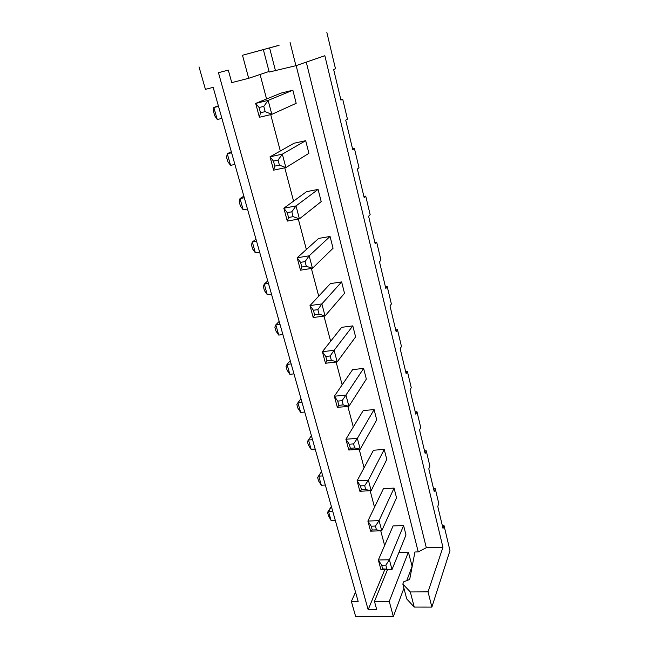 <?xml version="1.0" encoding="UTF-8"?>
<svg xmlns="http://www.w3.org/2000/svg" width="649" height="649" viewBox="0 0 649 649"><rect width="100%" height="100%" fill="white"/><g stroke="black" fill="none" stroke-linecap="round" stroke-linejoin="round"><path stroke-width="0.97" d="M279.054 45.341L242.491 55.262L248.681 78.302L269.059 71.471M248.681 78.302L231.758 82.626L228.31 70.116L218.462 72.696L368.153 609.695L376.745 609.719L374.465 601.404L389.262 601.388L408.383 552.145L412.172 566.472M442.334 525.593L444.013 525.528L449.976 550.628L431.877 607.099L414.24 607.083L406.736 598.962L402.834 584.043L403.686 581.796L409.673 579.516L414.938 551.991L418.232 551.91L296.155 65.614M398.948 552.364L408.383 552.145M260.087 74.481L266.569 98.981M270.706 114.613L280.319 150.99M284.773 167.831L293.575 201.125M298.321 219.078L306.369 249.492M311.382 268.467L318.708 296.179M323.973 316.087L330.633 341.277M336.125 362.045L342.153 384.857M347.856 406.412L353.299 427.001M359.189 449.286L364.081 467.775M370.149 490.725L374.514 507.242M380.744 530.809L384.622 545.468M279.038 45.284L242.491 55.262M259.405 117.266L260.484 112.739L259.089 107.507L255.674 103.402L259.405 117.266L271.826 114.354L296.187 103.305L292.861 90.211L281.074 93.091L255.674 103.402L268.142 100.392L292.861 90.211M273.61 170.152L274.778 166.112L273.432 161.074L270.025 156.807L273.61 170.152L285.885 167.596L308.916 153.326L305.695 140.687L294.054 143.234L270.025 156.807L282.331 154.162L305.695 140.687M287.296 221.09L288.545 217.496L287.247 212.645L283.84 208.232L287.296 221.09L299.416 218.875L321.198 201.612L318.091 189.411L306.579 191.65L283.84 208.232L296.001 205.936L318.091 189.411M313.207 317.539L314.595 314.765L313.394 310.254L309.995 305.582L313.207 317.539L325.044 315.941L344.522 293.324L341.625 281.926L330.373 283.613L309.995 305.582L321.863 303.91L341.625 281.926M300.487 270.187L301.809 267.015L300.56 262.342L297.153 257.791L300.487 270.187L312.461 268.288L333.059 248.251L330.057 236.463L318.675 238.41L297.153 257.791L309.167 255.811L330.057 236.463M363.627 368.421L352.626 369.614L334.349 396.223L345.941 395.095L363.627 368.421L366.336 379.089L348.902 406.315L345.941 395.095L342.08 400.693L337.723 401.106L334.349 396.223L337.342 407.377L348.902 406.315L343.207 404.911L342.08 400.693M325.482 363.245L326.934 360.828L325.774 356.479L322.383 351.693L325.482 363.245L337.18 361.923L355.611 336.912L352.805 325.887L341.682 327.323L322.383 351.693L334.113 350.306L352.805 325.887M394.065 488.097L383.429 488.656L367.886 521.066L379.081 520.636L394.065 488.097L396.531 497.791L381.758 530.777L379.081 520.636L375.438 526.047L371.228 526.193L367.886 521.066L370.595 531.15L381.758 530.777L376.452 529.852L375.438 526.047M359.879 491.261L361.485 489.825L360.438 485.89L357.08 480.836L359.879 491.261L371.171 490.668L386.78 459.468L384.24 449.457L373.483 450.219L357.08 480.836L368.397 480.187L384.24 449.457M374.1 409.592L363.221 410.557L345.901 439.243L357.364 438.367L374.1 409.592L376.72 419.919L360.219 449.205L357.364 438.367L353.583 443.9L349.276 444.224L345.901 439.243L348.797 450.025L360.219 449.205L354.662 447.972L353.583 443.9M380.971 569.757L382.659 568.873L381.677 565.198L378.343 559.998L380.971 569.757L391.996 569.587L405.982 534.946L403.589 525.544L393.075 525.917L378.343 559.998L389.408 559.771L403.589 525.544M355.53 592.107L351.36 601.445L355.611 616.347L393.335 616.55L389.262 601.388M351.36 601.445L358.159 601.428L213.156 87.364L205.425 89.335L199.024 66.863M263.348 49.608L269.205 72.047L295.912 65.695L324.849 55.725L442.934 547.285L426.312 547.707L306.271 62.126M426.312 547.707L418.232 551.91M402.834 584.043L410.322 591.953L428.048 591.856L442.934 547.285M393.335 616.55L403.921 588.197M406.753 580.628L412.034 566.472M368.153 609.695L384.768 569.7M374.465 601.404L387.51 569.66M271.826 114.354L268.142 100.392L263.77 106.387L265.165 111.628L271.826 114.354M274.778 166.112L279.403 165.138L285.885 167.596L282.331 154.162L278.064 160.092L273.432 161.074M299.416 218.875L296.001 205.936L291.823 211.793L293.113 216.652L299.416 218.875M325.044 315.941L321.863 303.91L317.856 309.638L319.057 314.157L325.044 315.941M312.461 268.288L309.167 255.811L305.071 261.604L306.32 266.293L312.461 268.288M326.934 360.828L331.339 360.333L337.18 361.923L334.113 350.306L330.179 355.968L325.774 356.479M371.171 490.668L368.397 480.187L364.689 485.663L365.736 489.597L371.171 490.668M382.659 568.873L391.996 569.587L389.408 559.771L385.831 565.117L381.677 565.198M444.013 525.528L443.016 528.432L437.767 506.415L438.797 503.592L435.276 488.746L434.213 491.504L428.802 468.805L429.898 466.136L426.263 450.828L425.136 453.432L419.562 430.011L420.722 427.504L416.966 411.709L415.782 414.151L410.022 389.984L411.247 387.648L407.377 371.342L406.12 373.613L400.173 348.659L401.471 346.501L397.472 329.668L396.141 331.744L390 305.963L391.379 304.008L387.242 286.615L385.831 288.497L379.487 261.847L380.947 260.095L376.671 242.126L375.179 243.781L368.608 216.222L370.157 214.697L365.736 196.112L364.154 197.531L357.364 169.016L359.002 167.734L354.427 148.491L352.748 149.668L345.714 120.138L347.45 119.124L342.713 99.2L340.936 100.1L333.651 69.508L335.484 68.778L326.853 32.45M275.533 70.903L269.603 47.977M295.912 65.695L290.095 42.51M431.877 607.099L428.048 591.856M414.24 607.083L410.322 591.953M260.484 112.739L265.165 111.628M259.089 107.507L263.77 106.387M279.403 165.138L278.064 160.092M288.545 217.496L293.113 216.652M287.247 212.645L291.823 211.793M314.595 314.765L319.057 314.157M313.394 310.254L317.856 309.638M301.809 267.015L306.32 266.293M300.56 262.342L305.071 261.604M337.342 407.377L338.851 405.309L343.207 404.911M338.851 405.309L337.723 401.106M331.339 360.333L330.179 355.968M370.595 531.15L372.25 529.998L376.452 529.852M372.25 529.998L371.228 526.193M361.485 489.825L365.736 489.597M360.438 485.89L364.689 485.663M348.797 450.025L350.363 448.281L354.662 447.972M350.363 448.281L349.276 444.224M386.812 568.808L385.831 565.117M433.573 488.835L435.276 488.746M424.543 450.941L426.263 450.828M415.23 411.864L416.966 411.709M405.625 371.528L407.377 371.342M395.695 329.887L397.472 329.668M385.449 286.874L387.242 286.615M374.854 242.426L376.671 242.126M363.902 196.452L365.736 196.112M352.561 148.889L354.427 148.491M340.83 99.638L342.713 99.2M331.355 506.423L327.526 512.394L328.459 515.695L331.022 520.368L335.371 520.66M331.379 506.504L328.556 511.566L332.872 511.801M321.539 471.612L318.748 476.155L322.756 475.92M321.523 471.547L317.596 477.486L318.562 480.885L321.328 485.249L325.319 485.022M311.147 449.359L308.494 439.998L311.406 435.698L307.383 441.555L308.372 445.052L311.147 449.359L315.179 449.059M307.383 441.555L308.494 439.998L312.534 439.681M300.982 398.721L297.923 402.761L302.012 402.372M300.657 412.399L297.923 402.761L296.861 404.562L297.883 408.156L300.657 412.399L304.73 412.026M290.241 360.641L287.045 364.397L291.166 363.927M289.86 374.327L287.045 364.397L286.031 366.45L287.085 370.157L289.86 374.327L293.973 373.881M279.167 321.401L275.825 324.849L274.86 327.177L275.947 331.006L278.729 335.087L282.883 334.551M278.729 335.087L275.825 324.849L279.987 324.297M267.761 280.952L264.257 284.075L263.348 286.688L264.468 290.63L267.25 294.638L271.444 294.013M267.25 294.638L264.257 284.075L268.459 283.426M255.99 239.221L252.315 242.004L251.471 244.924L252.631 248.989L255.406 252.899L259.649 252.177M255.406 252.899L252.315 242.004L256.566 241.258M243.846 196.168L240 198.578L239.221 201.823L240.414 206.025L243.188 209.83L247.472 209.01M243.188 209.83L240 198.578L244.292 197.734M231.312 151.72L227.272 153.732L226.566 157.318L227.799 161.658L230.573 165.349L234.889 164.424M230.573 165.349L227.272 153.732L231.604 152.775M217.237 119.465L213.854 107.539L213.489 111.344L214.762 115.822L217.237 119.465L221.926 118.459M218.356 105.803L213.878 107.483L218.526 106.395M331.022 520.368L328.556 511.566M327.526 512.394L328.532 511.599M317.596 477.486L318.748 476.155L321.328 485.249"/></g></svg>
